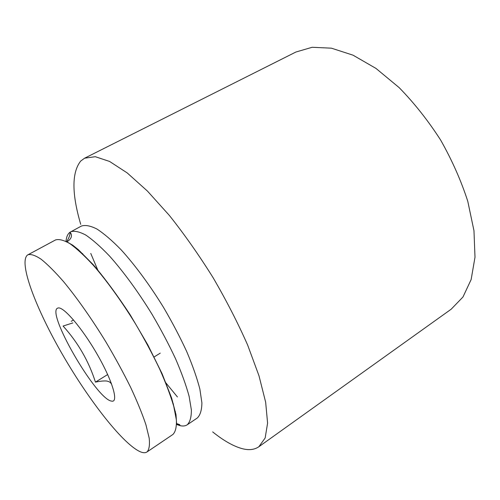 <?xml version="1.0" encoding="UTF-8"?>
<svg xmlns="http://www.w3.org/2000/svg" width="500" height="500" viewBox="0 0 500 500"><rect width="100%" height="100%" fill="white"/><g stroke="black" fill="none" stroke-linecap="round" stroke-linejoin="round"><path stroke-width="0.75" d="M147.006 451.956L172.925 434.45C175.506 431.863 176.656 427.031 176.381 419.956L173.769 406.413C170.55 395.462 165.844 382.994 159.637 368.988C152.662 354.4 144.688 339.475 135.719 324.219C121.831 301.6 106.981 281.006 93.338 265.287C84.562 255.794 76.756 248.581 69.925 243.656C63.794 240.119 58.981 238.888 55.487 239.963L27.431 255.069C18.319 262.75 36.319 309.475 62.987 355.387C89.606 401.369 124.012 445.419 140.969 452.044C143.5 452.962 145.512 452.938 147.006 451.956C149.175 449.631 149.9 445.031 149.188 438.144L145.938 424.8C142.3 413.925 137.213 401.463 130.662 387.4C123.381 372.713 115.169 357.625 106.031 342.144C91.95 319.156 77.138 298.081 63.75 281.856C55.188 272.025 47.663 264.488 41.169 259.25C35.406 255.419 30.994 253.912 27.931 254.75M66.756 241.762L67.763 241.3C70.925 238.981 72.05 236.513 71.144 233.894L70.075 232.188C70.219 234.7 69.075 237.869 66.638 241.7M212.662 431.894C223.675 440.75 233.6 446.356 242.431 448.713C249.025 450.394 254.494 449.738 258.844 446.756L451.188 309.2L462.956 297.019L471.144 279.556L475 257.194L473.969 230.706L467.775 201.281C461.112 180.675 452.075 160.275 440.656 140.087C428.106 120.588 414.263 103.088 399.131 87.6L375.975 68.412L353.013 55.169L331.425 48.175L312.162 47.281L295.9 52.025L84.6 158.2L80.706 161.05C71.7 172.494 71.706 193.6 80.731 224.369M258.844 446.756L265.15 438.006L267.594 423.113L265.65 402.194L259 375.831L247.675 345.131C237.919 322.994 226.369 300.462 213.012 277.544C198.95 255.062 184.394 234.344 169.338 215.4L147.444 191.081L127.212 172.925L109.606 161.462L95.288 156.694L84.6 158.2M176.631 423.762L180.15 425.662C183.006 426.312 185.369 426.019 187.231 424.787L197.288 418C200.244 415.163 201.781 410.131 201.9 402.887L199.881 389.162C197.044 378.15 192.681 365.675 186.788 351.731C180.1 337.238 172.35 322.469 163.538 307.419C149.831 285.15 134.95 265 121.075 249.75C112.112 240.569 104.056 233.656 96.912 229.019C90.45 225.756 85.275 224.769 81.394 226.069L70.075 232.188C67.737 233.863 66.381 236.919 66.006 241.369M187.231 424.787C190.031 422.056 191.412 417.1 191.375 409.931L189.106 396.281C186.119 385.294 181.612 372.812 175.594 358.85C168.787 344.312 160.944 329.481 152.069 314.35C138.287 291.931 123.413 271.6 109.631 256.156C100.744 246.844 92.794 239.812 85.781 235.056C79.45 231.681 74.425 230.594 70.7 231.8M111.487 383.713L111.294 383.831C110.469 382.275 108.787 381.325 106.244 380.975C103.394 380.825 99.794 381.206 95.444 382.131C88.731 361.138 77.944 342.444 63.075 326.05L72.831 322.925M57.969 308.044C44.975 310.819 96.419 399.663 111.613 401.112C118.888 402.869 112.756 381.325 97.344 354.581C82.025 327.825 63.113 305.938 57.969 308.044M176.581 424.494L180.15 425.662L179.656 424.619L176.788 423.638M174.963 411.3L175.419 411.637M90.769 253.444L98.112 270.825M165.463 382.362L177.425 396.95M153.906 357.1L160.231 353.137M95.444 382.131L107.675 374.531M71.219 321.306L73.531 319.956M66.931 241.856L72.819 245.25L78.444 249.75L93.325 264.781C105.188 278.769 117.506 295.494 130.281 314.956L147.844 344.919L162.087 373.713L171.644 398.062L176.012 414.694L176.581 423.444M173.05 403.825L173.494 404.05M82.65 254.112L82.662 253.619"/></g></svg>

